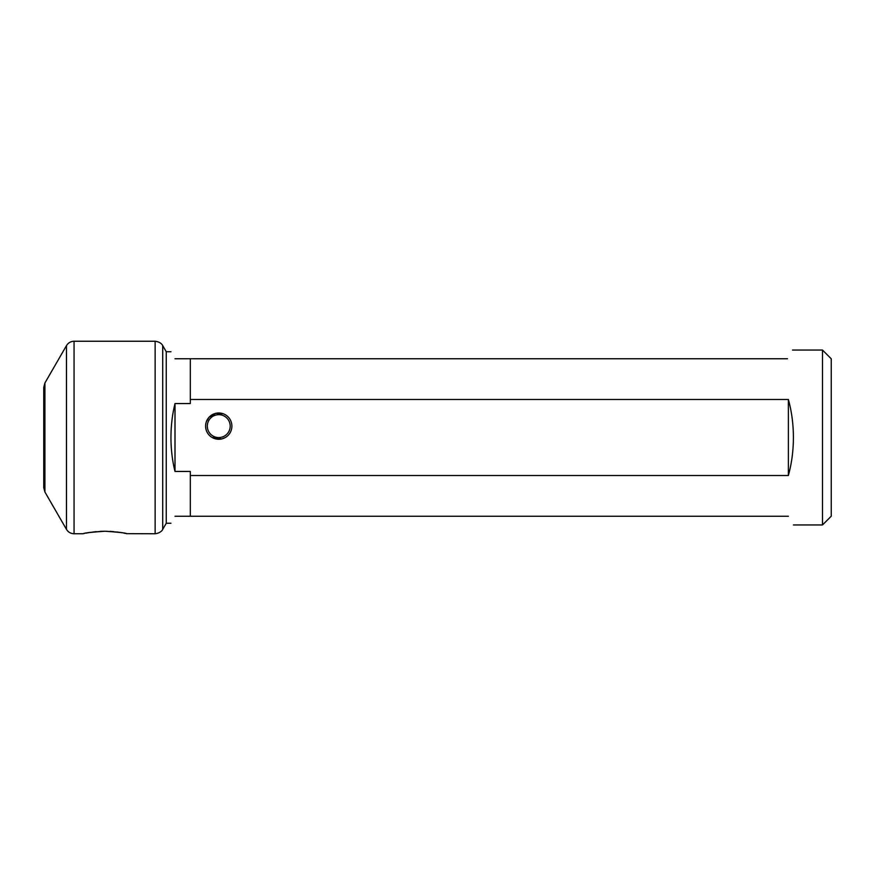 <?xml version="1.0" encoding="UTF-8"?>
<svg xmlns="http://www.w3.org/2000/svg" width="875" height="875" viewBox="0 0 875 875"><rect width="100%" height="100%" fill="white"/><g stroke="black" fill="none" stroke-linecap="round" stroke-linejoin="round"><path stroke-width="1.31" d="M105 531.234C119.35 532.252 126.602 533.083 126.755 533.728C124.513 532.755 117.261 531.923 105 531.234C90.65 532.252 83.398 533.083 83.245 533.728C85.487 532.755 92.739 531.923 105 531.234L99.936 531.366M96.283 531.639L93.045 531.989M89.972 532.427L86.166 533.105M84.383 533.466L83.453 533.673M170.953 523.25L166.25 523.25L162.717 529.375C163.002 528.773 161.722 532.93 155.138 533.75L126.547 533.673M125.617 533.466L123.834 533.105M120.028 532.427L116.955 531.989M113.717 531.639L110.064 531.366M205.603 426.125A13.147 13.147 0 0 0 218.75 439.272A13.147 13.147 0 0 0 231.897 426.125A13.147 13.147 0 0 0 218.75 412.978A13.147 13.147 0 0 0 205.603 426.125M822.5 350.055L822.5 524.945L831.25 516.195L831.25 358.805L822.5 350.055L792.52 350.055M166.25 523.25L166.25 351.75L162.717 345.625C163.002 346.227 161.722 342.07 155.138 341.25L74.058 341.25C70.755 341.359 68.228 342.814 66.478 345.625L66.478 529.375C68.228 532.186 70.755 533.641 74.058 533.75L74.058 341.25M44.92 382.966L44.92 492.034L43.75 487.659L43.75 387.341L44.92 382.966L66.478 345.625M190.312 399.492L788.375 399.492C791.7 411.512 793.373 424.178 793.395 437.5C793.373 450.822 791.7 463.488 788.375 475.508L190.312 475.508L190.312 471.439L175 471.439C172.32 460.6 170.975 449.291 170.953 437.5C170.975 425.709 172.32 414.4 175 403.561L190.312 403.561L190.312 358.75L787.5 358.75C794.139 347.244 794.139 347.244 787.5 358.75M788.375 516.25C795.014 527.756 795.014 527.756 788.375 516.25L190.312 516.25L190.312 475.508M175 516.25C169.641 525.525 169.641 525.525 175 516.25L190.312 516.25M225.848 415.056L224.175 414.148M206.412 421.586L209.147 417.156L215.808 413.306L210.219 416.128M215.808 413.306L223.278 413.777M225.345 437.5L221.692 438.944L212.155 437.5L214.419 438.539M216.541 439.086L218.75 439.272M175 358.75C169.641 349.475 169.641 349.475 175 358.75L190.312 358.75M175 403.561L175 471.439M788.375 399.492L788.375 475.508M216.191 414.969A11.441 11.441 0 0 1 229.906 423.566A11.441 11.441 0 0 1 221.309 437.281A11.441 11.441 0 0 1 207.594 428.684A11.441 11.441 0 0 1 216.191 414.969M162.717 529.375L162.717 345.625M155.138 533.75L155.138 341.25M83.125 533.75L74.058 533.75M44.92 492.034L66.478 529.375M822.5 524.945L793.395 524.945M170.953 351.75L166.25 351.75"/></g></svg>
